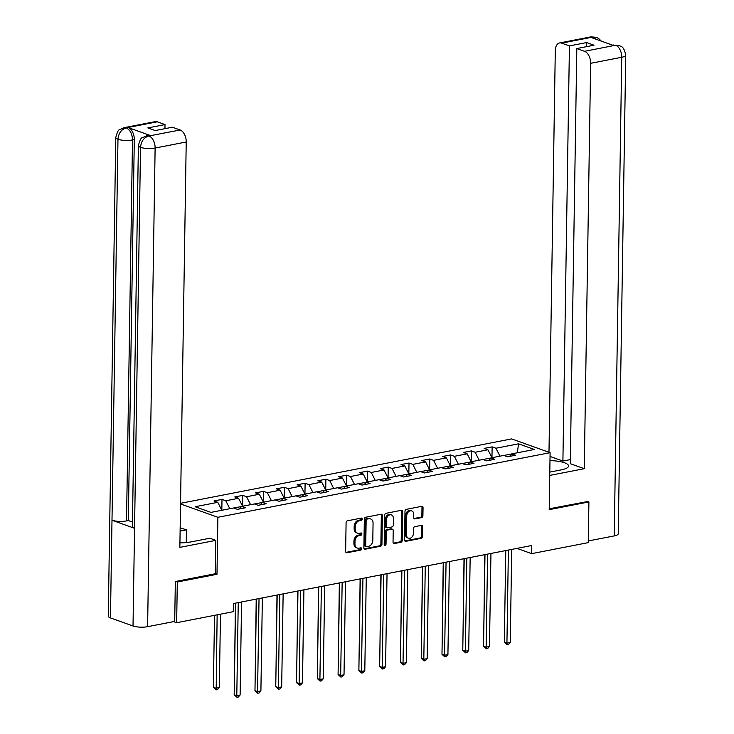 <?xml version="1.0" encoding="UTF-8"?>
<svg xmlns="http://www.w3.org/2000/svg" width="734" height="734" viewBox="0 0 734 734"><rect width="100%" height="100%" fill="white"/><g stroke="black" fill="none" stroke-linecap="round" stroke-linejoin="round"><path stroke-width="1.1" d="M362.211 519.039A1.165 0.881 109.7 0 0 361.321 518.103L347.421 520.801A1.661 1.257 109.7 0 0 346.09 522.654L345.641 551.418A1.661 1.257 109.7 0 0 346.925 552.766L360.816 550.06A1.165 0.881 109.7 0 0 360.853 547.821L359.054 548.179A5.312 4.019 109.7 0 1 357.348 548.059A5.312 4.019 109.7 0 1 354.944 543.876L354.99 541.481A5.312 4.019 109.7 0 1 359.247 535.554L361.045 535.196A1.165 0.881 109.7 0 0 361.082 532.967L359.284 533.315A5.312 4.019 109.7 0 1 357.577 533.196A5.312 4.019 109.7 0 1 355.183 529.012L355.219 526.617A5.312 4.019 109.7 0 1 359.486 520.69L361.284 520.342A1.165 0.881 109.7 0 0 362.211 519.039M357.577 533.196L356.541 532.829A5.312 4.019 109.7 0 1 354.146 528.645L354.183 526.241A5.312 4.019 109.7 0 1 358.44 520.314L360.238 519.966A1.165 0.881 109.7 0 0 361.073 518.149M345.925 552.381L359.779 549.693A1.165 0.881 109.7 0 0 360.605 547.876M357.348 548.059L356.302 547.683A5.312 4.019 109.7 0 1 353.907 543.499L353.944 541.105A5.312 4.019 109.7 0 1 358.21 535.178L360.009 534.829A1.165 0.881 109.7 0 0 360.834 533.012M421.582 517.608A1.661 1.257 109.7 0 0 422.912 515.754L423.041 507.689A1.661 1.257 109.7 0 0 421.756 506.341L406.324 509.341A1.661 1.257 109.7 0 0 404.994 511.194L404.544 539.958A1.661 1.257 109.7 0 0 405.829 541.307L421.252 538.306A1.661 1.257 109.7 0 0 422.591 536.453L422.738 526.7A1.661 1.257 109.7 0 0 421.454 525.361L414.857 526.645A1.661 1.257 109.7 0 0 413.526 528.498L413.444 533.334A4.441 3.358 109.7 0 1 408.453 538.187A4.441 3.358 109.7 0 1 406.452 534.691L406.746 515.754A4.441 3.358 109.7 0 1 411.737 510.901A4.441 3.358 109.7 0 1 413.747 514.396L413.692 517.553A1.661 1.257 109.7 0 0 414.976 518.892L421.582 517.608L420.536 517.241A1.661 1.257 109.7 0 0 421.876 515.387L421.995 507.313A1.661 1.257 109.7 0 0 421.711 506.35M549.206 509.653L588.907 501.937L588.264 542.637L531.655 553.647L531.783 545.509L233.403 603.55L233.274 611.688L176.655 622.707L177.298 582.007L216.989 574.282L217.888 517.296L550.105 452.676L549.206 509.653M382.377 515.598A1.661 1.257 109.7 0 0 381.093 514.25L365.66 517.259A1.661 1.257 109.7 0 0 364.33 519.112L363.881 547.876A1.661 1.257 109.7 0 0 365.165 549.216L380.588 546.215A1.661 1.257 109.7 0 0 381.928 544.362L382.377 515.598L381.331 515.222A1.661 1.257 109.7 0 0 381.047 514.259M385.992 513.305L401.425 510.295A1.661 1.257 109.7 0 1 402.709 511.644L402.26 540.408A1.661 1.257 109.7 0 1 400.92 542.261L394.323 543.545A1.661 1.257 109.7 0 1 393.039 542.197L393.222 530.535A1.661 1.257 109.7 0 0 391.938 529.186L387.561 530.04A1.661 1.257 109.7 0 0 386.222 531.893L386.038 544.041A1.165 0.881 109.7 0 1 384.203 544.399L384.662 515.149A1.661 1.257 109.7 0 1 385.992 513.305M180.555 503.313L511.635 438.904L550.105 452.676M217.888 517.296L180.546 503.937M487.936 449.777L491.964 457.722L492.129 446.868L484.137 448.419L487.936 449.777L475.146 452.263L471.356 450.905L463.356 452.465L467.154 453.823L454.364 456.309L450.575 454.952L442.584 456.502L446.373 457.86L433.583 460.346L429.794 458.989L421.802 460.548L425.592 461.906L412.811 464.393L409.012 463.035L401.021 464.585L404.81 465.943L392.029 468.439L388.231 467.081L380.24 468.631L384.038 469.989L371.248 472.476L367.45 471.118L359.458 472.678L363.257 474.036L350.467 476.522L346.668 475.164L338.677 476.715L342.475 478.073L329.685 480.559L325.887 479.201L317.895 480.761L321.694 482.119L308.904 484.605L305.115 483.247L297.123 484.798L300.912 486.156L288.123 488.651L284.333 487.293L276.342 488.844L280.131 490.202L267.341 492.688L263.552 491.33L255.56 492.89L259.35 494.248L246.569 496.734L242.771 495.377L234.779 496.927L238.568 498.285L225.788 500.771L221.989 499.414L213.998 500.973L217.796 502.331L195.143 506.735L210.952 512.387L233.595 507.983L237.394 509.341L245.385 507.79L241.587 506.432L239.458 508.937M492.129 446.868L495.927 448.226L518.571 443.822L534.38 449.474L511.736 453.878L515.525 455.236L507.533 456.787L503.735 455.429L490.954 457.924L494.744 459.282L486.752 460.833L482.963 459.475L470.173 461.961L473.962 463.319L465.971 464.879L462.181 463.521L449.392 466.007L453.19 467.365L445.189 468.916L441.4 467.558L428.61 470.044L432.409 471.402L424.417 472.962L420.619 471.604L407.829 474.091L411.627 475.449L403.636 476.999L399.837 475.641L387.047 478.137L390.846 479.495L382.854 481.045L379.056 479.687L366.266 482.174L370.064 483.532L362.073 485.091L358.275 483.734L345.494 486.22L349.283 487.578L341.292 489.128L337.493 487.771L324.712 490.257L328.502 491.615L320.51 493.175L316.721 491.817L303.931 494.303L307.72 495.661L299.729 497.212L295.94 495.854L283.15 498.349L286.948 499.707L278.948 501.258L275.158 499.9L262.368 502.386L266.167 503.744L258.175 505.304L254.377 503.946L241.587 506.432M490.89 457.988L483.064 459.512M479.174 460.209L475.146 452.263M490.954 457.924L488.826 460.429M470.109 462.035L462.292 463.558M471.356 450.905L471.182 461.759L467.154 453.823M458.392 464.255L454.364 456.309M470.173 461.961L468.044 464.475M449.327 466.081L441.51 467.595M450.575 454.952L450.401 465.806L446.373 457.86M437.62 468.292L433.583 460.346M449.392 466.007L447.263 468.512M428.546 470.118L420.729 471.641M429.794 458.989L429.619 469.843L425.592 461.906M416.839 472.338L412.811 464.393M428.61 470.044L426.482 472.558M407.774 474.164L399.947 475.687M409.012 463.035L408.838 473.889L404.81 465.943M396.057 476.384L392.029 468.439M407.829 474.091L405.7 476.605M386.992 478.201L379.166 479.724M388.231 467.081L388.066 477.935L384.038 469.989M375.276 480.421L371.248 472.476M387.047 478.137L384.919 480.642M366.211 482.247L358.385 483.77M367.45 471.118L367.284 481.972L363.257 474.036M354.494 484.468L350.467 476.522M366.266 482.174L364.137 484.688M345.43 486.293L337.603 487.807M346.668 475.164L346.503 486.018L342.475 478.073M333.713 488.505L329.685 480.559M345.494 486.22L343.365 488.725M324.648 490.33L316.822 491.853M325.722 490.064L321.694 482.119M312.932 492.551L308.904 484.605M324.712 490.257L322.584 492.771M303.867 494.377L296.05 495.9M305.115 483.247L304.94 494.101L300.912 486.156M292.15 496.597L288.123 488.651M303.931 494.303L301.802 496.817M283.085 498.414L275.268 499.937M284.333 487.293L284.159 498.147L280.131 490.202M271.378 500.634L267.341 492.688M283.15 498.349L281.021 500.854M262.304 502.46L254.487 503.983M263.552 491.33L263.378 502.184L259.35 494.248M250.597 504.68L246.569 496.734M262.368 502.386L260.24 504.9M241.532 506.506L233.706 508.02M242.771 495.377L242.596 506.231L238.568 498.285M229.815 508.717L225.788 500.771M221.989 499.414L221.824 510.268L217.796 502.331M175.738 581.447L177.298 582.007M173.628 621.625L176.655 622.707M588.907 501.937L587.347 501.377M516.965 548.39L531.655 553.647M511.671 453.951L503.845 455.475M517.314 452.795L518.571 443.822M499.955 456.172L495.927 448.226M511.736 453.878L509.598 456.392M325.722 490.055L325.887 479.201M216.989 574.282L215.301 573.676M364.165 548.839L379.551 545.839A1.661 1.257 109.7 0 0 380.882 543.986L381.331 515.222M367.064 519.213A1.165 0.881 109.7 0 0 366.138 520.507L365.734 545.757A1.165 0.881 109.7 0 0 366.633 546.702L368.532 546.335A5.312 4.019 109.7 0 0 372.799 540.398L373.065 523.14A5.312 4.019 109.7 0 0 370.67 518.956A5.312 4.019 109.7 0 0 368.963 518.846L366.027 518.837A1.165 0.881 109.7 0 0 365.092 520.14L366.138 520.507M366.266 546.674L365.22 546.298A1.165 0.881 109.7 0 1 364.697 545.39L365.092 520.14M370.67 518.956L369.633 518.589A5.312 4.019 109.7 0 0 367.927 518.47L368.963 518.846M366.027 518.837L367.927 518.47M393.323 543.16L399.883 541.885A1.661 1.257 109.7 0 0 401.214 540.031L401.663 511.268A1.661 1.257 109.7 0 0 401.379 510.304M392.47 529.223L391.433 528.856A1.661 1.257 109.7 0 0 390.901 528.819L386.515 529.673A1.661 1.257 109.7 0 0 385.185 531.526L384.992 543.665L386.038 544.041M384.295 544.885A1.165 0.881 109.7 0 0 384.992 543.665M393.415 518.433A4.441 3.358 109.7 0 0 391.406 514.929A4.441 3.358 109.7 0 0 386.414 519.791L386.313 526.462A1.661 1.257 109.7 0 0 387.589 527.81L391.974 526.957A1.661 1.257 109.7 0 0 393.305 525.104L393.415 518.433M391.406 514.929L390.369 514.562A4.441 3.358 109.7 0 0 385.378 519.415L386.414 519.791M387.057 527.774L386.02 527.397A1.661 1.257 109.7 0 1 385.267 526.094L385.378 519.415M413.976 518.516L420.536 517.241M411.737 510.901L410.701 510.525A4.441 3.358 109.7 0 0 405.709 515.387L406.746 515.754M408.453 538.187L407.416 537.82A4.441 3.358 109.7 0 1 405.416 534.315L405.709 515.387M404.829 540.921L420.215 537.93A1.661 1.257 109.7 0 0 421.545 536.077L421.701 526.333A1.661 1.257 109.7 0 0 421.417 525.37M214.521 615.34L213.392 687.29L215.998 688.217L219.328 687.565L220.475 614.184M217.145 614.826L216.181 689.859L213.392 687.29M219.328 687.565L217.512 689.602L216.181 689.859M235.632 603.119L234.192 694.731L236.788 695.658L238.247 602.605M240.119 695.006L238.302 697.043L236.972 697.3L236.788 695.658L240.119 695.006L241.578 601.963M236.972 697.3L234.192 694.731M179.931 542.83A19.011 5.092 0.9 0 0 190.932 541.912L209.851 538.233L215.824 540.371L179.858 547.371L186.225 141.992L155.122 148.039L147.607 626.68L174.71 621.414L175.334 581.521L215.301 573.749L215.824 540.371M180.114 531.095L186.454 529.865L180.169 527.783M186.252 542.564L186.454 529.865M157.269 121.807L126.165 127.854A10.138 6.046 79 0 0 124.074 127.67L155.177 121.624A10.138 6.046 79 0 1 157.269 121.807L165.012 124.578L164.948 128.67M147.607 626.68A10.395 2.78 -179.1 0 1 133.019 625.992L134.551 528.306A10.395 2.78 -179.1 0 1 132.404 526.572L138.387 145.607A10.395 2.78 -179.1 0 0 140.533 147.35C141.121 141.341 143.836 137.561 148.681 136.019L180.142 129.991A10.138 6.046 79 0 1 186.225 141.992M150.58 135.597L148.782 135.946L146.69 135.762L148.488 135.414A10.138 6.046 79 0 1 150.58 135.597L128.221 127.597A10.138 6.046 79 0 1 134.304 139.598L128.322 520.562L126.523 520.911A10.395 2.78 -179.1 0 1 111.99 520.232L110.458 617.918L133.019 625.992M110.458 617.918A10.395 2.78 -179.1 0 1 108.256 616.156L115.779 137.515A10.395 2.78 -179.1 0 0 117.972 139.276C118.569 133.258 121.266 129.478 126.065 127.936L128.221 127.597M134.304 139.598L132.505 139.946A10.395 2.78 -179.1 0 1 117.972 139.276L111.99 520.232L134.551 528.306L140.533 147.35A10.395 2.78 -179.1 0 0 155.122 148.039A10.138 6.046 -101 0 0 149.039 136.038M165.012 124.578L147.828 127.918L155.213 130.56L172.398 127.221L180.142 129.991M128.322 520.562L132.478 522.048M126.523 520.911L132.505 139.946C132.285 134.074 130.257 130.074 126.422 127.945M549.803 472.1L561.244 469.879A19.011 5.092 0.9 0 0 568.556 465.989A19.011 5.092 0.9 0 0 549.977 460.603M549.748 475.412L584.273 468.696L570.29 463.695L576.814 48.545L584.558 51.316L615.743 45.187L613.606 45.526L591.246 37.526L593.127 37.104M570.355 459.603L562.905 461.053L550.05 456.447M584.273 468.696L590.641 63.317A10.138 6.046 -101 0 0 584.558 51.316M615.404 45.178L618.964 45.398C620.799 46.903 623.652 45.214 625.744 55.142L618.221 533.783A10.395 2.78 -179.1 0 1 614.23 535.912L588.292 540.958M576.814 48.545L593.999 45.205L586.613 42.563L569.428 45.903L561.684 43.132A10.138 6.046 -101 0 0 559.592 42.948A10.138 6.046 -101 0 0 555.289 50.674L548.986 452.272M569.428 45.903L562.905 461.053M587.741 501.515L549.225 508.79M586.613 42.563L586.549 46.655M618.9 45.37L615.762 45.187M601.348 41.141L598.577 38.416L596.403 37.324L592.788 37.085L561.684 43.132M235.431 603.155L234.366 683.317M256.212 599.109L255.148 679.271M256.405 599.072L254.973 690.685L257.57 691.611L259.029 598.568M260.9 690.969L259.084 692.997L257.753 693.254L257.57 691.611L260.9 690.969L262.359 597.916M257.753 693.254L254.973 690.685M277.186 595.035L275.745 686.639L278.351 687.574L279.81 594.522M281.682 686.923L279.865 688.96L278.535 689.217L278.351 687.574L281.682 686.923L283.141 593.87M278.535 689.217L275.745 686.639M276.993 595.072L275.929 675.225M297.775 591.026L296.71 671.188M318.556 586.989L317.492 667.142M297.967 590.989L296.527 682.602L299.133 683.528L300.591 590.475M302.463 682.886L300.646 684.914L299.316 685.171L299.133 683.528L302.463 682.886L303.922 589.833M299.316 685.171L296.527 682.602M318.749 586.943L317.308 678.555L319.914 679.491L321.373 586.438M323.235 678.84L321.428 680.868L320.097 681.134L319.914 679.491L323.235 678.84L324.703 585.787M320.097 681.134L317.308 678.555M339.53 582.906L338.09 674.518L340.686 675.445L342.154 582.392M344.017 674.794L342.209 676.831L340.879 677.087L340.686 675.445L344.017 674.794L345.485 581.75M340.879 677.087L338.09 674.518M339.337 582.943L338.273 663.105M360.311 578.86L358.871 670.472L361.467 671.399L362.935 578.355M364.798 670.757L362.991 672.784L361.66 673.041L361.467 671.399L364.798 670.757L366.266 577.704M361.66 673.041L358.871 670.472M360.119 578.897L359.045 659.059M381.093 574.823L379.652 666.426L382.249 667.362L383.708 574.309M385.579 666.711L383.772 668.747L382.432 669.004L382.249 667.362L385.579 666.711L387.038 573.667M382.432 669.004L379.652 666.426M380.891 574.86L379.827 655.012M401.874 570.777L400.434 662.389L403.03 663.316L404.489 570.272M406.361 662.674L404.544 664.701L403.214 664.958L403.03 663.316L406.361 662.674L407.82 569.621M403.214 664.958L400.434 662.389M401.672 570.813L400.608 650.975M422.646 566.74L421.215 658.343L423.812 659.279L425.27 566.226M427.142 658.627L425.325 660.655L423.995 660.921L423.812 659.279L427.142 658.627L428.601 565.575M423.995 660.921L421.215 658.343M422.454 566.776L421.389 646.929M443.428 562.694L441.987 654.306L444.593 655.233L446.052 562.18M447.923 654.581L446.107 656.618L444.776 656.875L444.593 655.233L447.923 654.581L449.382 561.538M444.776 656.875L441.987 654.306M443.235 562.73L442.171 642.892M464.209 558.647L462.769 650.26L465.374 651.186L466.833 558.143M468.705 650.544L466.888 652.572L465.558 652.838L465.374 651.186L468.705 650.544L470.164 557.491M465.558 652.838L462.769 650.26M464.016 558.684L462.952 638.846M484.99 554.61L483.55 646.214L486.147 647.149L487.615 554.097M489.477 646.498L487.67 648.535L486.339 648.792L486.147 647.149L489.477 646.498L490.945 553.454M486.339 648.792L483.55 646.214M484.798 554.647L483.734 634.8M505.772 550.564L504.331 642.177L506.928 643.103L508.396 550.06M510.258 642.461L508.451 644.489L507.121 644.746L506.928 643.103L510.258 642.461L511.726 549.408M507.121 644.746L504.331 642.177M358.44 520.314L359.486 520.69M354.183 526.241L355.219 526.617M354.146 528.645L355.183 529.012M360.009 534.829L361.045 535.196M358.21 535.178L359.247 535.554M353.944 541.105L354.99 541.481M353.907 543.499L354.944 543.876M359.779 549.693L360.816 550.06M345.953 552.418L346.925 552.766M360.238 519.966L361.284 520.342M380.882 543.986L381.928 544.362M379.551 545.839L380.588 546.215M364.192 548.867L365.165 549.216M364.697 545.39L365.734 545.757M401.663 511.268L402.709 511.644M401.214 540.031L402.26 540.408M399.883 541.885L400.92 542.261M393.351 543.197L394.323 543.545M390.901 528.819L391.938 529.186M386.515 529.673L387.561 530.04M385.185 531.526L386.222 531.893M385.267 526.094L386.313 526.462M414.004 518.543L414.976 518.892M405.416 534.315L406.452 534.691M421.701 526.333L422.738 526.7M421.545 536.077L422.591 536.453M420.215 537.93L421.252 538.306M404.856 540.958L405.829 541.307M421.995 507.313L423.041 507.689M421.876 515.387L422.912 515.754M614.23 535.912L621.744 57.27L590.641 63.317M625.744 55.142A10.395 2.78 -179.1 0 1 621.744 57.27A10.138 6.046 -101 0 0 615.661 45.269M559.592 42.948L590.696 36.902A10.138 6.046 79 0 1 592.788 37.085M595.769 39.141L593.044 37.177M124.074 127.67L119.587 129.744C118.449 129.597 117.183 132.193 115.779 137.515M146.69 135.762L142.222 137.818C141.093 137.653 139.818 140.249 138.387 145.607M613.312 44.985L612.532 45.141M590.696 36.902L596.338 37.296"/></g></svg>
